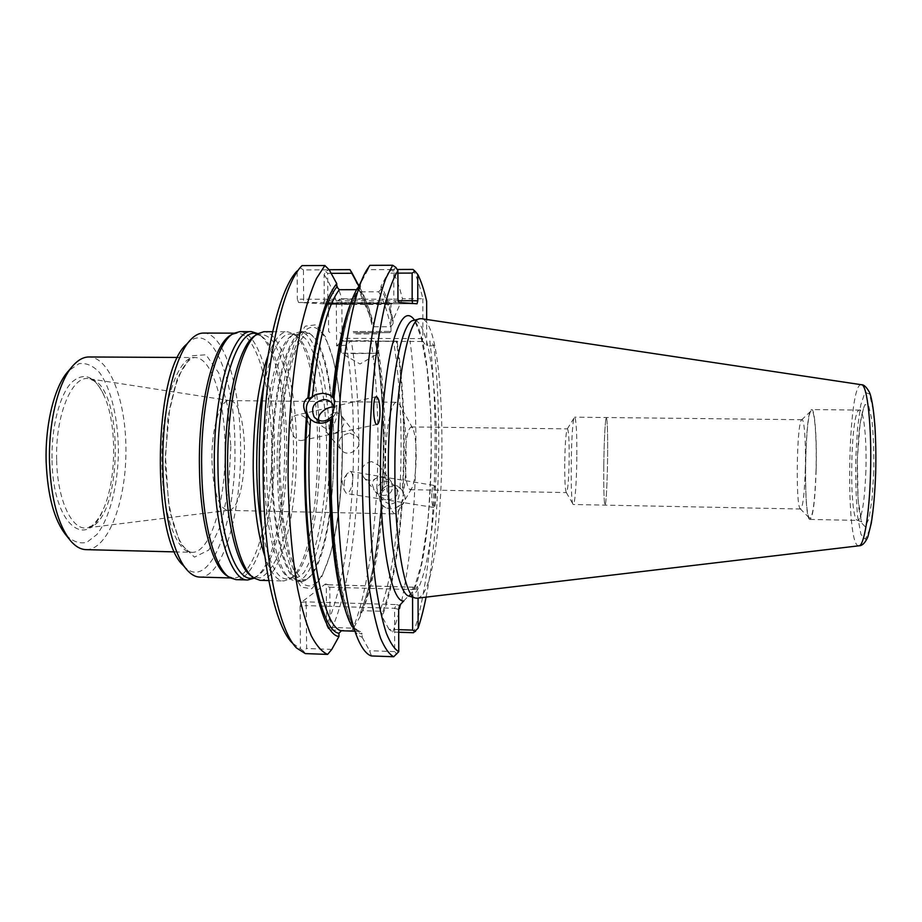 <?xml version="1.0" encoding="UTF-8"?>
<svg xmlns="http://www.w3.org/2000/svg" width="922" height="922" viewBox="0 0 922 922"><rect width="100%" height="100%" fill="white"/><g stroke="black" fill="none" stroke-linecap="round" stroke-linejoin="round"><path stroke-width="0.69" stroke-dasharray="4.61 3.46" d="M349.83 433.144L357.609 437.166C364.651 446.824 347.848 459.871 340.621 449.175C337.014 440.37 340.08 435.023 349.83 433.144M334.133 412.676C329.753 414.301 327.033 419.095 325.973 427.047L326.918 432.522C326.342 435.61 341.359 434.677 343.906 423.129L342.166 416.732C339.792 413.575 337.118 412.226 334.133 412.676M266.573 469.102C267.011 525.01 277.937 571.26 290.764 579.385L296.054 581.333C313.987 581.321 328.716 520.976 329.569 457.047C330.698 393.129 317.836 332.358 299.915 331.793L294.567 333.58C279.32 341.947 265.536 403.905 266.573 469.102M271.61 469.183C270.4 395.319 287.871 329.004 304.571 331.805L310.057 333.799C324.095 343.837 333.706 393.233 333.891 446.133C334.536 506.42 322.677 568.747 306.254 579.638L300.71 581.459C286.131 582.704 272.036 533.435 271.61 469.183M203.451 333.061C224.219 332.75 240.169 386.283 240.561 444.911C241.921 510.834 223.159 578.244 199.682 577.08M227.573 576.158L233.543 578.025C254.103 578.117 270.895 518.959 271.702 456.16C272.843 393.348 257.895 333.706 237.334 333.165L231.307 334.847M186.786 344.09C211.08 318.309 234.787 376.579 234.891 445.222C236.942 521.08 209.571 595.116 183.351 565.532M264.545 555.39C270.238 572.193 276.623 580.722 283.665 580.975L289.231 579.316C324.855 559.493 328.025 354.509 293.035 333.603L287.526 331.759C280.472 331.805 273.834 340.126 267.611 356.756M260.05 580.318C279.654 580.353 295.685 520.262 296.527 456.54C297.656 392.83 283.492 332.266 263.899 331.69M254.023 578.209L254.46 577.933C292.493 556.346 295.582 356.664 258.241 333.902L257.814 333.614M236.02 579.638C256.742 579.719 273.627 519.778 274.456 456.194C275.597 392.622 260.569 332.197 239.858 331.632M86.057 549.639C107.528 549.973 125.311 503.815 125.911 453.901C126.856 403.986 110.513 357.298 89.031 356.975M52.035 460.551C52.957 525.482 87.014 551.794 103.322 509.29C116.356 480.397 117.186 427.117 105.05 397.831C95.554 376.026 84.294 371.001 71.259 382.757C59.457 395.48 51.183 427.889 52.035 460.551M66.061 535.175C72.815 541.629 79.753 544.003 86.864 542.309L96.868 534.541C109.418 518.59 117.543 487.196 118.408 453.785C118.581 420.363 111.435 388.727 99.38 372.396C93.018 365.631 86.242 362.715 79.061 363.648L68.597 370.817M211.945 460.689C213.282 491.357 218.491 507.907 227.584 510.373L228.253 510.339C248.767 509.878 250.438 401.75 229.958 400.655L229.29 400.597C220.128 399.537 211.253 428.984 211.945 460.689M385.477 463.478C386.134 494.665 389.315 511.48 395.019 513.9L397.912 511.814C407.939 498.998 409.195 417.551 399.572 404.435L396.748 402.257C390.997 401.208 385.235 431.208 385.477 463.478M371.635 461.553C362.853 463.662 360.087 468.733 363.326 476.789C369.468 485.998 386.145 475.233 379.115 465.633L371.635 461.553M342.177 445.603C342.246 487.945 338.247 524.341 330.168 554.756L321.605 577.322L311.648 588.801L301.206 587.107L291.387 571.248L283.4 541.963C279.354 516.447 277.257 487.876 277.107 456.24C278.237 424.627 281.222 396.126 286.05 370.748L294.936 341.728L305.251 326.181L315.739 324.809L325.328 336.599L333.199 359.407C338.916 383.425 341.912 412.157 342.177 445.603M603.795 465.622C603.61 489.421 604.002 502.582 604.959 505.095L605.016 505.118C606.088 505.602 607.344 481.653 607.598 457.277C607.344 481.653 606.088 505.613 605.016 505.129L604.959 505.095C604.002 502.582 603.61 489.421 603.795 465.622C604.048 440.97 605.305 417.643 606.319 417.551L606.376 417.528C607.391 419.867 607.805 433.11 607.598 457.277C607.794 433.121 607.391 419.867 606.376 417.528L606.319 417.551C605.305 417.643 604.048 440.97 603.795 465.622M805.321 468.825C804.491 493.743 802.924 507.135 800.619 509.002L800.158 508.714C795.502 504.657 796.758 423.89 801.529 419.983L802.002 419.706C804.307 418.98 806.012 443.125 805.321 468.825M816.051 469.943C814.829 502.963 812.616 519.005 809.389 518.06C803.396 512.69 804.894 416.11 811.049 410.924C814.264 405.945 816.996 436.233 816.051 469.943M816.154 470.047C815.083 500.738 813.031 517.196 810 519.42C803.004 520.976 804.756 407.812 811.694 409.587C814.725 408.642 817.03 438.296 816.154 470.047M355.961 353.599L341.232 353.184L378.631 353.218L355.961 353.599M355.857 333.995L378.573 333.868L355.857 333.995M355.581 332.738L379.806 332.623L355.581 332.738M353.403 332.819L389.776 332.646L353.403 332.819M353.126 331.551L391.02 331.39L353.126 331.551M326.814 421.953C336.438 416.375 339.042 408.884 334.628 399.48L332.393 396.852M309.412 418.185L314.102 421.803M332.139 416.11L334.075 407.708M330.675 419.602L333.061 415.995L332.231 414.762M417.159 598.182C447.251 594.84 451.457 322.977 421.481 318.701M397.002 494.918L397.232 491.288L395.434 487.231C392.703 482.794 388.508 480.938 382.861 481.653C377.213 485.26 375.796 489.836 378.619 495.402C386.56 500.969 392.691 500.819 397.002 494.918M389.729 504.184L383.033 500.761C376.003 491.875 391.815 480.685 397.774 490.32L399.088 493.754C399.157 499.978 396.034 503.458 389.729 504.184M344.321 481.33L344.171 490.02L346.465 493.524C349.588 492.878 351.651 488.499 352.677 480.385C352.919 475.084 352.077 472.099 350.141 471.407L346.856 473.954L344.321 481.33M384.013 477.688L391.262 481.699L392.588 486.943C391.735 498.295 377.409 497.085 374.24 490.066L371.946 483.543C373.986 478.092 378.008 476.132 384.013 477.688M309.711 426.932L309.838 430.586C309.204 435.933 306.865 439.16 302.808 440.267C290.937 443.367 285.094 416.998 297.218 415.004C303.626 414.635 307.787 418.611 309.711 426.932M332.565 404.02L336.138 408.746L337.014 411.984L336.68 416.375C334.709 425.434 329.903 433.674 320.775 425.054L314.851 417.839M379.806 611.228L362.703 610.698C372.5 585.977 379.196 551.01 382.78 505.809L385.592 507.734L390.594 508.852L395.757 507.941L398.869 506.143C395.446 551.414 389.096 586.438 379.806 611.228L382.146 613.729L382.146 616.76C391.988 590.495 398.638 553.2 402.096 504.853L401.623 504.242L398.869 506.143M375.3 341.117C382.711 385.35 384.958 435.08 382.042 490.297L382.077 490.435C384.993 435.265 382.768 385.488 375.381 341.105L393.567 341.209C400.448 384.486 402.603 433.34 400.021 487.784L397.163 485.825L401.773 489.859C405.403 497.488 403.398 503.516 395.757 507.941M397.163 485.825L387.021 485.64L383.978 487.484C386.664 433.133 384.336 384.359 377.006 341.152M385.592 507.734L381.408 504.276C377.271 496.52 379.138 490.308 387.021 485.64M400.021 487.784L402.926 491.461C406.049 497.039 405.772 501.51 402.096 504.853M382.78 505.809L381.708 504.438C380.302 501.003 380.602 496.543 382.584 491.08C385.523 435.91 383.368 385.903 376.118 341.059L371.07 340.76C385.246 432.406 377.04 572.908 351.974 630.694L360.41 616.069C370.955 589.896 378.055 552.681 381.708 504.438M382.042 490.297L383.978 487.484M382.077 490.435L382.584 491.08M413.021 269.42C416.686 276.427 419.959 286.212 422.829 298.774L402.453 298.786C399.341 286.246 395.792 276.485 391.827 269.501L397.163 269.478M391.827 269.501L388.012 273.166L397.901 273.131M352.976 304.03L328.405 304.329L390.951 304.479L352.976 304.03M395.907 267.426L393.74 269.593L393.809 299.212L397.958 299.131M369.86 265.352L367.936 269.685L393.74 269.593M334.248 399.053C339.907 340.552 348.666 303.188 360.514 286.949L360.502 283.573L357.367 288.24L366.553 270.25M360.514 286.949L360.006 288.528L356.56 289.681M354.267 631.178L360.548 631.582L362.15 634.036C342.304 631.824 325.478 522.705 332.992 415.741M360.756 644.904L352.123 626.637C355.396 632.607 358.739 636.145 362.173 637.263L362.15 634.036M367.936 269.685L360.502 283.573M362.173 637.263L369.549 650.725L371.474 655.957M398.661 609.454L394.604 608.301L394.708 651.6L396.84 654.251M394.708 651.6L369.549 650.725M296.527 647.982L292.055 642.761L303.419 650.967L306.623 648.523L306.265 605.593L300.076 606.422L301.183 602.446L325.305 584.075L326.296 586.231L329.799 587.21L330.076 627.409L328.255 628.631L331.24 630.014C357.863 572.401 366.46 432.164 351.27 340.679L342.753 341.186L342.097 338.339L422.852 338.616L422.829 298.774L426.644 301.137M426.068 597.133C439.368 530.623 442.56 421.596 433.882 345.543L429.813 340.967C440.981 433.156 433.928 574.406 413.494 632.723M431.796 493.374C431.577 501.407 432.222 506.097 433.72 507.446C436.417 508.322 436.59 485.318 433.893 485.398C432.856 485.571 432.164 488.234 431.796 493.374M412.572 597.179L412.56 589.584L418.069 588.847L418.069 598.078M398.707 629.657L389.049 629.346L392.795 632.043L398.719 632.238M362.703 610.698L360.398 613.061C370.679 587.383 377.605 550.976 381.201 503.827M360.41 616.069L360.398 613.061M375.381 341.105L376.118 341.059M393.567 341.209L396.379 341.186C403.202 385.65 405.231 435.53 402.453 490.827M402.926 491.461C405.715 436.187 403.767 386.076 397.071 341.128L396.379 341.186M397.071 341.128L342.742 341.186L423.348 341.486M392.795 632.043C414.796 573.91 422.23 432.902 410.048 340.898M389.049 629.346L382.146 616.76M433.882 345.543L426.667 346.269L426.656 319.473M422.852 338.616L422.161 340.656L423.336 341.486M422.161 340.656L426.667 346.269M402.453 298.786L393.037 319.946C389.637 304.928 385.638 293.657 381.028 286.12L388.012 273.166M381.028 286.12L381.04 289.278C385.661 296.93 389.672 308.421 393.049 323.726L393.037 319.946M393.049 323.726L390.79 326.803L374.055 326.768L371.773 323.691C368.12 308.409 363.81 296.942 358.831 289.312L359.234 290.649L361.205 291.836L378.677 291.813L381.04 289.278M342.097 338.339L341.855 298.82L362.265 298.809L371.762 319.911C368.42 306.311 364.547 295.755 360.133 288.229L358.612 285.797M358.831 289.312L358.819 286.166M371.762 319.911L371.773 323.691M362.265 298.809L354.486 277.626M331.136 273.338L327.644 273.35L327.84 300.756L325.939 303.741L412.883 303.741L323.299 303.787L298.544 302.485L297.357 299.177L303.672 299.258L303.211 302.543L395.745 302.52L393.809 299.212L303.672 299.258L303.43 269.904L329.212 269.823M412.572 303.465L417.044 303.787L412.872 303.741M352.7 302.727L327.149 303.073L392.196 303.223L352.7 302.727M302.036 265.617L297.115 270.999L297.357 299.177M303.43 269.904L300.099 267.783M303.419 650.967L305.343 653.606M331.782 649.399L306.623 648.523M306.265 605.593L305.747 601.847L396.483 604.59L394.604 608.301L306.265 605.593M403.732 600.971L413.529 590.691C436.475 543.738 437.535 352.63 414.566 320.188M418.069 588.847L417.505 586.588L413.529 590.691M413.252 587.222L412.56 589.584L329.799 587.21L327.898 584.79L413.252 587.222L417.343 586.68M330.076 627.409L353.656 628.182M331.24 630.014L351.974 630.694M328.255 628.631L326.572 625.174C352.561 569.381 361.078 434.158 346.407 345.185L351.27 340.679L371.07 340.76M346.407 345.185L336.599 345.888L336.323 301.16L341.855 298.82C338.017 286.35 333.66 276.658 328.797 269.72L329.108 269.72M398.074 300.733L324.279 300.826L324.095 274.687L325.766 271.541L328.797 269.72M325.766 271.541L327.644 273.35M324.279 300.826L323.322 303.787M300.076 606.422L300.457 648.281M326.572 625.174L326.296 586.231M336.599 345.888L343.122 340.368M336.323 301.16C332.681 289.923 328.601 281.095 324.095 274.687M416.191 455.445C416.006 472.018 414.474 483.082 411.615 488.637L410.163 489.674C407.109 488.234 405.426 478.772 405.115 461.288C405.519 440.578 407.524 429.133 411.131 426.932L412.549 428.027C414.842 432.464 416.064 441.603 416.191 455.445M564.725 463.812C564.679 480.477 565.198 490.031 566.292 492.486L566.465 492.59C567.94 490.089 568.839 478.483 569.185 457.773C569.243 440.163 568.667 430.516 567.445 428.857L567.284 428.949C565.901 432.349 565.048 443.966 564.725 463.812M576.838 456.816C576.642 481.111 574.936 504.991 573.311 504.495L573.127 504.38C569.796 503.47 571.121 418.092 574.475 417.274L574.671 417.17C576.215 419.51 576.942 432.718 576.838 456.816M230.846 446.375L228.552 488.591L220.877 525.321L208.879 549.996L194.461 557.142L180.343 543.703L169.648 510.857L165.119 465.022L168.011 416.79L177.554 377.582L191.269 355.811L205.975 354.774L218.733 372.926L227.434 405.542L230.846 446.375M225.072 446.697C226.224 499.851 210.735 553.431 191.868 552.336C176.863 553.154 162.537 514.211 161.915 464.434C160.451 407.351 177.704 355.477 194.888 357.552C211.541 357.217 224.714 399.526 225.072 446.697M264.199 468.837C264.637 523.765 275.447 569.254 288.148 577.333C293.622 579.857 298.982 578.14 304.214 572.17L311.417 558.259C320.257 534.368 325.777 496.485 326.63 457.001C326.999 417.516 322.654 379.484 314.552 355.327L307.787 341.198C302.739 335.066 297.437 333.188 291.882 335.55C276.773 343.871 263.173 404.793 264.199 468.837M261.514 526.923C269.259 567.341 279.389 584.191 291.917 577.472C326.78 558.156 329.903 355.904 295.662 335.527C283.354 328.416 272.705 344.943 263.715 385.108M253.4 577.76L257.111 576.1C251.038 578.221 254.242 576.584 251.038 575.87L260.027 577.99C266.02 575.224 271.598 568.586 276.773 558.075C286.581 534.368 292.677 496.255 293.553 456.494C293.692 425.976 291.191 398.638 286.062 374.493C282.236 359.972 277.672 348.654 272.37 340.529C266.758 334.628 260.88 333.073 254.749 335.85C257.987 335.239 254.818 333.51 260.834 335.815L257.169 334.041M254.46 577.933L257.111 576.1C294.349 555.044 297.403 358.013 260.834 335.815L258.241 333.902M56.657 460.366C57.348 499.92 71.928 530.611 86.737 527.891C123.248 525.805 125.473 381.938 89.054 378.735C72.25 374.655 55.078 415.269 56.657 460.366M279.066 469.874C279.596 521.126 288.033 565.117 299.016 580.053C310.921 593.226 321.478 584.064 330.698 552.555C338.581 522.855 342.488 487.289 342.419 445.856C342.166 413.137 339.238 385.062 333.66 361.631C325.593 328.889 312.097 316.649 299.834 337.729C287.595 358.6 278.467 413.863 279.066 469.874M272.486 469.137C272.912 542.251 290.868 592.708 306.899 579.154C340.552 558.64 343.687 355.857 310.691 334.306C293 317.283 271.068 386.007 272.486 469.137M865.896 470.842C864.617 501.683 861.955 518.21 857.909 520.411C848.54 521.921 850.303 408.273 859.615 410.071C863.66 409.126 866.911 438.941 865.896 470.842M873.779 471.649L872.097 498.606L869.031 518.302L865.297 526.842L861.678 523.051L858.855 508.287C857.529 493.915 857.011 477.665 857.264 459.548L858.739 434.4C860.422 419.556 862.531 409.599 865.055 404.504L868.766 406.072L871.878 419.787C873.422 434.539 874.056 451.826 873.779 471.649M875.6 472.974L873.549 505.59L869.826 529.24L865.332 539.266L860.987 534.46L857.621 516.62C856.065 499.401 855.443 480.005 855.754 458.441L857.506 428.442L860.768 404.885L865.02 392.369L869.504 393.982L873.284 410.313C875.151 428.062 875.935 448.956 875.6 472.974M859.027 545.789C844.932 549.42 847.548 380.682 861.517 384.739M350.245 304.49L357.99 289.681M359.661 631.351C354.67 629.415 349.957 622.362 345.508 610.18M409.022 596.096L409.207 596.154C423.336 599.208 435.415 530.807 436.406 458.707C437.65 386.606 427.693 317.86 413.471 320.487M401.623 504.242C398.223 551.483 391.735 587.982 382.146 613.729M378.677 291.813C383.356 299.569 387.39 311.233 390.79 326.803M374.055 326.768C370.448 311.221 366.161 299.581 361.205 291.836M395.745 302.52L398.811 302.474M399.491 605.431L396.483 604.59M325.939 303.741L323.299 303.787M298.544 302.485L303.211 302.543M305.747 601.847L301.183 602.446M325.305 584.075L327.898 584.79M326.918 432.522L340.61 449.175M342.166 416.732L357.609 437.166M296.054 581.333L300.71 581.459M299.915 331.793L304.571 331.805M230.327 577.933L233.543 578.025M234.119 333.153L237.334 333.165M174.811 551.898L191.868 552.336C189.344 552.313 186.267 550.008 182.637 545.432L179.214 539.635L173.082 523.339L168.461 501.764L165.407 455.376L169.648 408.872L174.973 386.71L181.726 370.068L185.334 364.317C189.125 359.776 192.318 357.517 194.888 357.552L177.819 357.459M289.231 579.316L291.917 577.472C289.981 578.336 288.713 578.301 288.148 577.333L290.764 579.385M293.035 333.603L295.662 335.527C293.749 334.594 292.493 334.605 291.882 335.55L294.567 333.58M268.59 580.56L283.665 580.975M272.439 331.724L287.526 331.759M252.524 577.045L253.619 577.921M256.27 334.732L257.388 333.891M229.082 577.149L230.039 577.771M232.851 333.902L233.831 333.315M68.943 538.771L70.683 540.949M71.593 367.302L73.403 365.181M227.584 510.373L395.019 513.9M229.29 400.597L396.748 402.257M229.958 400.655L89.054 378.735L93.675 380.774C93.848 380.486 100.129 385.661 105.05 397.831M228.253 510.339L86.737 527.891L91.428 525.989C91.589 526.278 98.032 521.299 103.322 509.29M330.168 554.756L330.698 552.555C344.678 504.242 346.591 413.448 333.66 361.631L333.199 359.407M306.254 579.638L302.912 579.604C301.782 579.327 299.892 577.241 297.23 573.323L289.554 553.753L282.731 516.481L279.931 469.575C279.988 433.743 282.962 401.554 288.874 373.018L295.582 350.521L301.229 339.25L305.389 334.536C307.199 332.946 308.962 332.865 310.691 334.306L310.057 333.799M802.002 419.706L574.671 417.17M800.619 509.002L573.311 504.495M800.158 508.714L809.389 518.06M801.529 419.983L811.049 410.924M339.861 332.565L341.117 333.822L341.232 353.184L360.006 363.983L378.608 353.23M810 519.42L857.909 520.411L861.678 521.898L858.105 499.655L857.31 459.536L860.088 423.59L863.43 408.711L859.615 410.071L811.694 409.587M378.573 333.868L378.631 353.218M378.562 333.868L379.806 332.623M389.776 332.646L391.009 331.39M329.846 332.554L328.589 331.309L328.405 304.329L327.149 303.073M378.619 495.391L383.033 500.761M395.434 487.231L397.774 490.32M346.856 473.954L342.062 481.445L344.171 490.02M363.326 476.789L374.24 490.066M379.115 465.633L391.262 481.699M392.196 303.223L390.951 304.479L391.02 331.39M360.029 288.551C348.608 304.145 340.034 341.002 334.329 399.134M360.56 631.558C343.595 631.605 325.005 521.806 333.049 415.995M433.893 485.398L350.141 471.407M433.72 507.446L346.465 493.524M376.407 396.667L297.218 415.004M377.167 424.42L302.808 440.267M360.56 612.15C370.69 586.841 377.559 550.722 381.155 503.792M359.211 290.661C363.994 297.979 368.212 309.273 371.866 324.532M360.133 288.229L358.716 285.578M408.907 596.085C409.864 595.877 411.661 593.146 414.301 587.902L421.319 564.322L427.67 522.912C430.77 487.139 431.796 450.316 430.758 412.422L427.036 368.339L421.135 337.394L416.283 324.498L413.171 320.533M328.255 584.755L413.125 587.164L417.505 586.588M299.8 268.095L300.399 267.438M325.616 583.983L328.509 584.79M412.549 428.027L399.572 404.435M411.615 488.637L397.912 511.814M410.163 489.674L566.465 492.59M411.131 426.932L567.445 428.857M566.292 492.486L573.127 504.38M567.284 428.949L574.475 417.274M185.679 568.309L187.466 570.43M189.194 341.394L191.038 339.331"/><path stroke-width="1.38" d="M230.327 577.933L199.682 577.08C195.522 576.965 191.442 574.752 187.466 570.43C174.062 556.323 163.62 514.799 162.906 467.177C161.627 410.728 174.592 355.108 191.038 339.331C195.153 335.135 199.29 333.049 203.451 333.061L234.119 333.153M232.851 333.902L231.307 334.847C213.777 342.903 198.092 403.744 199.44 467.8C200.097 522.751 212.798 568.24 227.573 576.158L229.082 577.149M185.679 568.309L183.351 565.532C150.862 537.687 153.444 370.921 186.786 344.09L189.194 341.394M267.611 356.756C257.93 384.993 253.124 422.368 253.181 468.872C253.838 504.807 257.618 533.642 264.545 555.39M272.439 331.724L263.899 331.69L257.388 333.891C240.965 343.33 226.455 404.458 227.653 468.445C228.218 523.223 239.847 568.886 253.619 577.921L260.05 580.318L268.59 580.56M257.814 333.614L251.602 331.655C232.563 328.877 212.832 394.789 214.377 468.226C215.01 532.098 231.145 581.148 247.753 579.973L254.023 578.209M251.602 331.655L239.858 331.632L233.831 333.315C216.174 341.405 200.328 403.052 201.688 468.007C202.344 523.742 215.149 569.808 230.039 577.771L236.02 579.638L247.753 579.973M177.819 357.459L89.031 356.975C83.706 356.952 78.497 359.684 73.403 365.181C58.778 380.532 48.278 421.631 49.523 462.579C51.079 499.102 58.132 525.217 70.683 540.949C75.592 546.596 80.721 549.489 86.057 549.639L174.811 551.898M71.593 367.302L68.597 370.817C54.813 385.315 44.994 423.682 46.158 461.864C47.61 495.921 54.248 520.354 66.061 535.175L68.943 538.771M352.123 626.637C336.207 600.164 326.077 503.412 332.231 414.762C334.605 407.455 335.032 401.877 333.487 398.027L328.912 394.535L332.393 396.852C336.357 355.685 342.304 324.901 350.245 304.49M345.508 610.18C332.83 576.55 325.869 494.561 330.675 419.602L326.814 421.953C322.481 423.636 318.24 423.59 314.102 421.803L310.541 419.372C303.35 523.316 320.856 627.767 341.405 630.752L354.267 631.178M356.56 289.681L339.319 289.704C327.241 305.505 318.251 341.163 312.351 396.667L316.258 394.42C306.323 400.286 303.88 408.008 308.928 417.562L309.412 418.185M316.258 394.42L322.7 393.245L328.912 394.535M334.075 407.708L332.565 404.02C330.537 401.162 327.702 399.664 324.06 399.537C313.687 401.819 310.391 407.628 314.148 416.986C320.049 422.679 326.054 422.391 332.139 416.11M312.351 396.667L308.697 398.811L307.89 397.785C302.762 401.566 302.324 407.132 306.553 414.474C298.371 523.742 317.168 635.004 338.973 636.48L331.782 649.399L327.61 654.401C322.008 651.992 316.58 645.815 311.313 635.88C306.231 623.768 301.678 608.105 297.668 588.904C292.078 557.142 288.886 520.204 288.102 478.08C287.825 422.472 292.85 366.691 301.482 325.593C306.046 306.346 311.048 290.626 316.488 278.467L324.867 265.524L329.212 269.823L336.749 283.619C323.691 299.811 314.068 337.867 307.89 397.785M306.553 414.474L310.541 419.372M421.481 318.701L419.844 318.747C407.432 318.758 394.374 392.011 394.881 472.802C394.881 542.781 404.793 596.914 415.522 598.078L417.159 598.182M392.691 265.259L369.86 265.352L366.553 270.25C351.593 294.994 338.697 371.635 337.406 457.174C336.046 542.701 346.568 619.711 360.756 644.904C364.248 651.255 367.82 654.931 371.474 655.957L393.717 656.741C389.199 654.355 384.82 648.178 380.579 638.22C376.51 626.05 372.88 610.306 369.687 590.99C365.25 559.032 362.772 521.829 362.277 479.394C362.219 423.371 366.46 367.152 373.571 325.754C377.329 306.358 381.431 290.534 385.869 278.283L392.691 265.259L395.907 267.426L397.889 270.665C393.51 277.995 389.303 288.955 385.281 303.557C381.431 320.153 378.066 339.734 375.173 362.277C371.209 398.581 369.169 437.443 369.077 478.875C369.538 519.904 371.843 555.943 376.026 586.991C379.023 605.789 382.457 621.163 386.306 633.126C390.317 642.98 394.466 649.169 398.765 651.716L398.661 609.454L399.491 605.431L403.732 600.971C391.885 602.562 380.521 546.723 380.475 472.917C380.313 424.95 384.808 376.141 391.723 347.029C399.214 318.125 406.821 309.181 414.566 320.188M319.588 423.002C314.46 413.252 329.569 406.072 333.015 407.167M426.656 319.473L426.644 301.137C424.016 289.785 421.054 280.876 417.758 274.41L417.781 300.803L412.169 300.733L412.134 273.085L415.084 271.252L413.021 269.42L397.163 269.478M412.134 273.085L397.901 273.131M357.367 288.24C346.58 307.291 338.628 343.883 333.487 398.027M339.319 289.704L336.772 286.996C324.06 303.2 314.702 340.472 308.697 398.811M336.749 283.619L336.772 286.996M307.372 415.453C299.431 522.117 317.617 630.994 338.95 633.264L341.405 630.752M398.765 651.716L393.717 656.741M338.95 633.264L338.973 636.48M417.781 300.803L417.055 303.787L398.811 302.474L397.958 299.131L397.889 270.665M417.758 274.41L415.084 271.252M398.719 632.238L413.494 632.723L418.104 628.147C421.02 619.526 423.682 609.188 426.068 597.133M379.933 415.246C380.21 404.297 379.034 398.097 376.407 396.667C372.223 396.771 373.053 425.952 377.167 424.42C378.573 423.866 379.495 420.801 379.933 415.246M415.499 631.501L412.618 630.118L412.572 597.179M418.069 598.078L418.104 628.147M398.707 629.657L412.618 630.118M354.486 277.626L350.026 269.639L351.778 273.281L331.136 273.338M358.612 285.797L351.778 273.281M398.074 300.733L412.169 300.733L412.572 303.465M327.61 654.401L305.343 653.606L296.527 647.982C277.349 629.011 261.825 548.924 263.196 456.989C264.453 365.054 282.282 284.714 302.036 265.617L324.867 265.524M329.108 269.72L350.026 269.639M297.115 270.999C277.706 290.361 260.407 368.627 259.266 457.566C258.022 546.504 273.212 624.033 292.055 642.761M263.715 385.108C258.84 410.094 256.512 437.962 256.742 468.71C257.031 490.101 258.621 509.509 261.514 526.923M256.27 334.732L254.749 335.85C238.487 345.231 224.161 405.334 225.36 468.18C225.913 521.99 237.403 566.915 251.038 575.87L252.524 577.045M257.169 334.041C237.876 325.259 216.347 391.631 217.972 468.053C218.583 534.921 236.286 584.11 253.4 577.76M859.027 545.789C862.301 545.801 865.251 542.816 867.867 536.823L871.267 523.2C873.491 509.589 874.955 492.878 875.669 473.09C876.073 456.263 875.819 440.52 874.909 425.86C873.33 405.957 871.244 396.46 869.446 392.276C866.542 387.113 863.891 384.601 861.517 384.739C867.302 384.255 871.982 427.278 870.506 473.585C869.423 513.992 864.052 545.974 859.027 545.789L416.998 598.205M413.171 320.533L413.471 320.487C400.909 320.602 387.747 392.876 388.289 472.49C388.312 541.456 398.339 594.909 409.207 596.154L415.234 597.998M861.517 384.739L421.331 318.678M314.148 416.986L314.851 417.839M413.471 320.487L419.556 318.828M358.716 285.578L351.455 271.909"/></g></svg>

